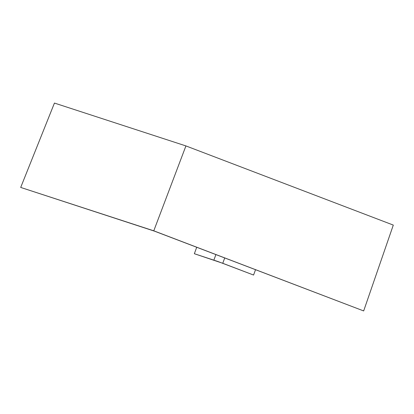 <?xml version="1.0" encoding="UTF-8"?>
<svg xmlns="http://www.w3.org/2000/svg" width="414" height="414" viewBox="0 0 414 414"><rect width="100%" height="100%" fill="white"/><g stroke="black" fill="none" stroke-linecap="round" stroke-linejoin="round"><path stroke-width="0.62" d="M20.7 187.433L154.52 231.172L363.668 310.935L153.775 230.815L185.922 145.925L54.446 103.065L20.7 187.433L153.775 230.815M363.668 310.935L393.3 225.087L185.922 145.925M253.575 275.046L222.763 263.283L194.352 253.72L218.054 261.555L253.575 275.046L255.521 269.726M194.352 253.72L196.712 247.277M224.709 257.963L222.763 263.283M213.888 260.09L215.896 254.6"/></g></svg>
